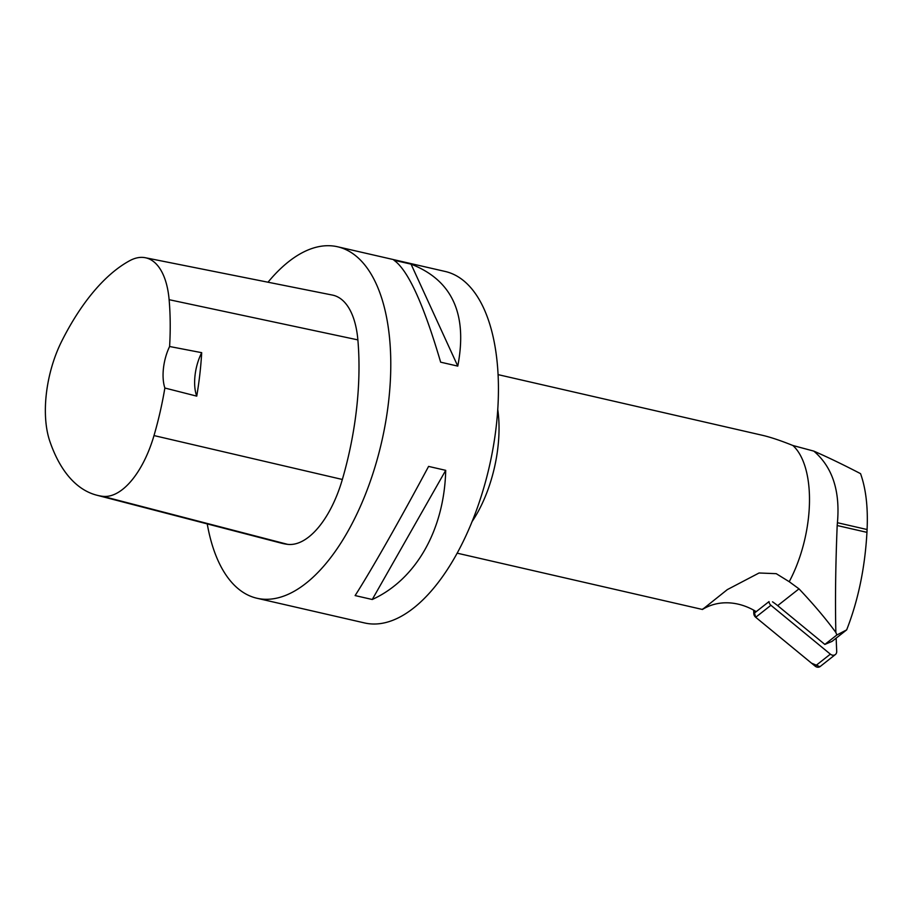 <?xml version="1.0" encoding="UTF-8"?>
<svg xmlns="http://www.w3.org/2000/svg" width="913" height="913" viewBox="0 0 913 913"><rect width="100%" height="100%" fill="white"/><g stroke="black" fill="none" stroke-linecap="round" stroke-linejoin="round"><path stroke-width="1.37" d="M835.395 654.53L820.171 666.513A4.542 3.846 -128.2 0 1 815.138 666.136L755.702 617.268A4.542 3.846 -128.2 0 1 753.796 613.559L769.02 601.587A4.542 3.846 51.8 0 0 770.926 605.285L830.362 654.153A4.542 3.846 51.8 0 0 835.395 654.53A4.542 3.846 51.8 0 0 836.707 651.471L836.148 638.153M753.796 613.559L753.659 610.135L755.713 617.279L811.463 663.112L819.885 666.707M756.226 611.653A58.386 49.405 51.8 0 0 702.462 609.473L727.319 589.615L759.068 572.987L776.233 573.672L789.22 581.707A91.585 43.984 -77.1 0 0 792.883 445.498L813.814 451.113C832.394 467.011 840.257 490.874 837.426 522.715L837.187 525.523C835.555 565.752 835.121 601.393 835.863 632.458L836.844 634.991L824.85 644.43L832.051 641.371L846.671 629.879L836.844 634.991M457.139 553.164L702.462 609.473L703.193 608.629M789.22 581.707L799.001 588.851C813.723 604.429 826.003 618.957 835.863 632.458M772.535 601.827A58.386 49.405 -128.2 0 1 777.659 605.639L824.85 644.43M813.814 451.113C827.76 457.208 843.338 464.717 860.548 473.653C865.901 488.592 868.092 507.217 867.088 529.529L866.951 532.359C864.953 567.932 858.186 600.446 846.671 629.879M498.11 374.638L762.355 435.284C770.481 437.167 780.661 440.568 792.883 445.498M268 282.22A180.306 86.587 102.9 0 1 337.605 246.772L445.259 271.481A180.306 86.587 102.9 0 1 493.34 446.571A180.306 86.587 102.9 0 1 384.613 622.814A180.306 86.587 102.9 0 1 364.595 622.951L256.93 598.243A180.306 86.587 102.9 0 1 207.24 523.902M337.605 246.772A180.306 86.587 102.9 0 1 385.685 421.863A180.306 86.587 102.9 0 1 276.947 598.095A180.306 86.587 102.9 0 1 256.93 598.243M372.253 599.499L355.123 595.573C371.785 569.45 400.122 519.634 428.585 466.406L445.715 470.343C444.311 529.78 415.986 579.595 372.253 599.499L445.715 470.343M457.778 366.113L440.648 362.176C423.541 303.983 407.963 269.986 393.925 260.216L411.055 264.142C452.163 280.131 467.741 314.118 457.778 366.113L411.055 264.142M145.315 257.728L332.458 295.082A85.856 41.233 102.9 0 1 357.873 339.887A206.064 98.958 102.9 0 1 342.352 479.473A85.856 41.233 102.9 0 1 287.584 544.342A206.064 98.958 102.9 0 1 281.364 543.167L96.664 495.166A200.598 96.333 102.9 0 1 49.759 441.059A80.401 38.608 102.9 0 1 61.673 341.302A200.598 96.333 102.9 0 1 129.737 260.684A80.401 38.608 102.9 0 1 145.315 257.728A80.401 38.608 102.9 0 1 169.122 299.692A200.598 96.333 102.9 0 1 169.601 346.506L201.693 352.68A34.34 16.491 -77.1 0 0 196.74 396.139A201.533 96.778 -77.1 0 0 201.693 352.68M196.74 396.139L164.865 388.025A200.598 96.333 102.9 0 1 154 435.569A80.401 38.608 102.9 0 1 102.713 496.318A200.598 96.333 102.9 0 1 96.664 495.166M164.865 388.025A34.34 16.491 102.9 0 1 169.601 346.506M770.926 605.285L755.702 617.268M815.138 666.136L830.362 654.153M777.659 605.639L799.001 588.851M497.768 409.595A91.585 43.984 102.9 0 1 472.078 521.563M102.713 496.318L287.584 544.342M169.122 299.692L357.873 339.887M154 435.569L342.352 479.473M866.951 532.359L837.187 525.523M867.088 529.529L837.426 522.715M726.748 590.06L727.319 589.615"/></g></svg>
